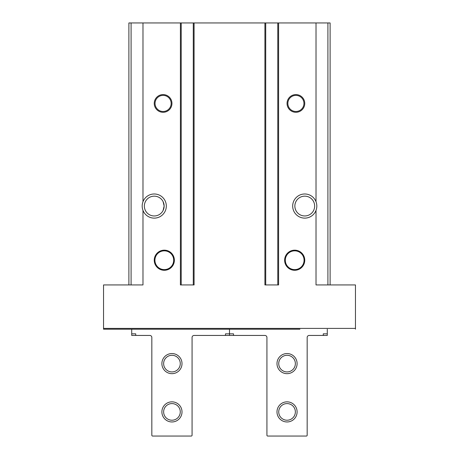 <?xml version="1.0" encoding="UTF-8"?>
<svg xmlns="http://www.w3.org/2000/svg" width="459" height="459" viewBox="0 0 459 459"><rect width="100%" height="100%" fill="white"/><g stroke="black" fill="none" stroke-linecap="round" stroke-linejoin="round"><path stroke-width="0.69" d="M174.368 260.224A10.064 10.064 0 0 1 159.273 268.94A10.064 10.064 0 0 1 159.273 251.515A10.064 10.064 0 0 1 174.368 260.224M304.753 260.224A10.064 10.064 0 0 1 289.663 268.94A10.064 10.064 0 0 1 289.663 251.515A10.064 10.064 0 0 1 304.753 260.224M163.1 210.474L164.138 206.057L163.1 201.644L164.138 206.057L163.1 210.474M295.9 210.474C294.517 207.531 294.517 204.588 295.9 201.644C294.517 204.588 294.517 207.531 295.9 210.474M181.207 22.95L193.279 22.95L193.279 284.936L181.207 284.936L181.207 22.95L128.893 22.95L128.893 284.936M265.721 22.95L277.793 22.95L277.793 284.936L265.721 284.936L265.721 22.95L193.279 22.95M330.107 284.936L330.107 22.95L277.793 22.95M171.953 103.436A8.853 8.853 0 0 1 158.671 111.107A8.853 8.853 0 0 1 158.671 95.77A8.853 8.853 0 0 1 171.953 103.436M304.753 103.436A8.853 8.853 0 0 1 291.476 111.107A8.853 8.853 0 0 1 291.476 95.77A8.853 8.853 0 0 1 304.753 103.436M142.978 201.725A12.072 12.072 0 0 1 161.511 196.418A12.072 12.072 0 0 1 161.511 215.696A12.072 12.072 0 0 1 142.978 210.394C141.917 207.502 141.917 204.611 142.978 201.725L142.978 22.95M142.978 210.394L142.978 284.936L103.539 284.936L103.539 329.201L299.928 329.201M316.021 210.394C317.089 207.502 317.089 204.616 316.021 201.725A12.072 12.072 0 0 0 297.489 196.418A12.072 12.072 0 0 0 297.489 215.696A12.072 12.072 0 0 0 316.021 210.394L316.021 284.936L355.461 284.936L355.461 329.201M278.596 22.95L278.596 284.936L264.912 284.936L264.912 22.95M194.088 22.95L194.088 284.936L180.404 284.936L180.404 22.95M164.138 206.057A9.891 9.891 0 0 1 145.01 209.608A9.891 9.891 0 0 1 152.44 196.332A9.891 9.891 0 0 1 164.138 206.057M313.99 202.505A9.891 9.891 0 0 1 300.892 215.168A9.891 9.891 0 0 1 297.88 198.942A9.891 9.891 0 0 1 313.99 202.505M103.539 329.201L159.072 329.201M303.95 103.436A8.05 8.05 0 0 1 291.878 110.407A8.05 8.05 0 0 1 291.878 96.465A8.05 8.05 0 0 1 303.95 103.436M171.15 103.436A8.05 8.05 0 0 1 159.072 110.407A8.05 8.05 0 0 1 159.072 96.465A8.05 8.05 0 0 1 171.15 103.436M304.076 260.224A9.381 9.381 0 0 1 290.002 268.349A9.381 9.381 0 0 1 290.002 252.1A9.381 9.381 0 0 1 304.076 260.224M173.686 260.224A9.381 9.381 0 0 1 159.617 268.349A9.381 9.381 0 0 1 159.617 252.1A9.381 9.381 0 0 1 173.686 260.224M323.268 335.443L323.268 333.831L327.29 333.831L327.29 335.443L309.182 335.443A2.014 2.014 0 0 0 307.169 337.451L307.169 435.247A0.803 0.803 0 0 1 306.365 436.05L267.729 436.05A0.803 0.803 0 0 1 266.926 435.247L266.926 337.451A2.014 2.014 0 0 0 264.912 335.443L233.522 335.443L233.522 333.831L229.5 333.831L229.5 335.443L233.522 335.443M276.989 363.614A10.064 10.064 0 0 0 292.079 372.324A10.064 10.064 0 0 0 292.079 354.899A10.064 10.064 0 0 0 276.989 363.614M276.989 411.907A10.064 10.064 0 0 0 292.079 420.616A10.064 10.064 0 0 0 292.079 403.191A10.064 10.064 0 0 0 276.989 411.907M327.29 329.201L327.29 333.831M229.5 329.201L229.5 333.831L229.5 329.201M278.728 411.907A8.319 8.319 0 0 0 291.207 419.107A8.319 8.319 0 0 0 291.207 404.7A8.319 8.319 0 0 0 278.728 411.907M278.728 363.614A8.319 8.319 0 0 0 291.207 370.815A8.319 8.319 0 0 0 291.207 356.408A8.319 8.319 0 0 0 278.728 363.614M225.478 335.443L229.5 335.443L229.5 333.831L225.478 333.831L225.478 335.443L194.088 335.443A2.014 2.014 0 0 0 192.074 337.451L192.074 435.247A0.803 0.803 0 0 1 191.271 436.05L152.635 436.05A0.803 0.803 0 0 1 151.831 435.247L151.831 337.451A2.014 2.014 0 0 0 149.818 335.443L135.732 335.443L135.732 333.831L131.71 333.831L131.71 329.201M182.011 411.907A10.064 10.064 0 0 1 166.921 420.616A10.064 10.064 0 0 1 166.921 403.191A10.064 10.064 0 0 1 182.011 411.907M182.011 363.614A10.064 10.064 0 0 1 166.921 372.324A10.064 10.064 0 0 1 166.921 354.899A10.064 10.064 0 0 1 182.011 363.614M131.71 333.831L131.71 335.443L135.732 335.443M180.272 411.907A8.319 8.319 0 0 1 167.793 419.107A8.319 8.319 0 0 1 167.793 404.7A8.319 8.319 0 0 1 180.272 411.907M180.272 363.614A8.319 8.319 0 0 1 167.793 370.815A8.319 8.319 0 0 1 167.793 356.408A8.319 8.319 0 0 1 180.272 363.614M355.461 328.397L103.539 328.397M316.021 201.725L316.021 22.95M131.09 284.936L131.09 22.95M327.91 284.936L327.91 22.95"/></g></svg>
